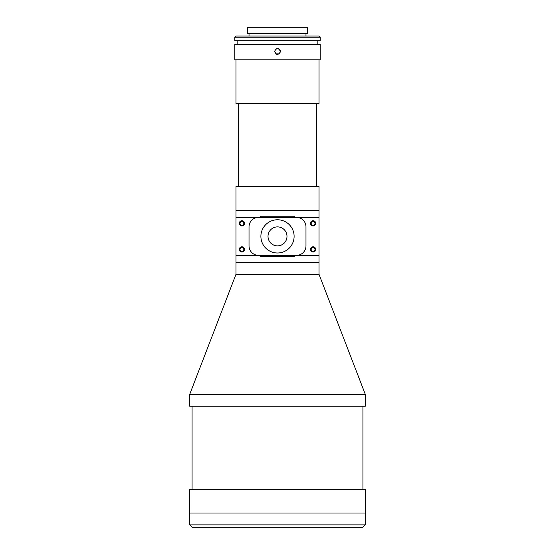 <?xml version="1.0" encoding="UTF-8"?>
<svg xmlns="http://www.w3.org/2000/svg" width="555" height="555" viewBox="0 0 555 555"><rect width="100%" height="100%" fill="white"/><g stroke="black" fill="none" stroke-linecap="round" stroke-linejoin="round"><path stroke-width="0.83" d="M235.972 274.343L319.028 274.343L319.028 262.48L235.972 262.48L319.028 262.48L319.028 255.362L235.972 255.362L235.972 217.393L319.028 217.393L319.028 255.362L296.481 255.362A9.49 9.49 0 0 0 305.978 245.872L305.978 226.884A9.49 9.49 0 0 0 296.481 217.393L319.028 217.393L319.028 186.549L235.972 186.549L235.972 210.276L319.028 210.276L235.972 210.276L235.972 217.393L258.519 217.393A9.49 9.49 0 0 0 249.022 226.884L249.022 245.872A9.49 9.49 0 0 0 258.519 255.362L235.972 255.362L235.972 274.343L189.699 394.369L189.699 406.232L365.301 406.232L365.301 394.369L189.699 394.369M238.345 103.494L238.345 186.549M316.655 103.494L316.655 186.549M235.972 59.787L235.972 103.494L319.028 103.494L319.028 59.787M279.276 53.849L275.717 53.849M279.602 53.578L280.469 51.476C278.492 55.306 276.515 55.306 274.531 51.476L276.362 54.217M274.531 51.476C276.508 47.654 278.485 47.654 280.469 51.476L280.24 50.339M320.214 44.358L234.786 44.358L234.786 59.787L320.214 59.787L320.214 44.358M237.158 40.799L237.158 44.358M317.842 40.799L317.842 44.358M320.214 37.24L234.786 37.24L234.786 40.799L320.214 40.799L320.214 37.24L319.028 36.054L235.972 36.054L234.786 37.24M249.022 33.682L249.022 36.054M305.978 33.682L305.978 36.054M279.588 49.374L278.638 48.743L276.376 48.736M307.637 27.75L247.363 27.75L247.363 33.682L307.637 33.682L307.637 27.75M319.028 274.343L365.301 394.369M192.072 406.232L192.072 489.281M362.928 406.232L362.928 489.281M365.301 524.877L365.301 513.014L189.699 513.014L189.699 489.281L365.301 489.281L365.301 513.014L189.699 513.014L189.699 524.877L365.301 524.877L362.928 527.25L192.072 527.25L189.699 524.877M240.01 223.325A1.901 1.901 0 0 0 241.904 225.226A1.901 1.901 0 0 0 243.805 223.325A1.901 1.901 0 0 0 241.904 221.431A1.901 1.901 0 0 0 240.01 223.325M311.195 223.325A1.901 1.901 0 0 0 313.096 225.226A1.901 1.901 0 0 0 314.99 223.325A1.901 1.901 0 0 0 313.096 221.431A1.901 1.901 0 0 0 311.195 223.325M240.01 249.431A1.901 1.901 0 0 0 241.904 251.325A1.901 1.901 0 0 0 243.805 249.431A1.901 1.901 0 0 0 241.904 247.53A1.901 1.901 0 0 0 240.01 249.431M311.195 249.431A1.901 1.901 0 0 0 313.096 251.325A1.901 1.901 0 0 0 314.99 249.431A1.901 1.901 0 0 0 313.096 247.53A1.901 1.901 0 0 0 311.195 249.431M294.323 217.393L294.323 216.207L260.677 216.207L260.677 217.393M260.677 255.362L260.677 256.549L294.323 256.549L294.323 255.362M260.892 236.375C261.176 240.204 261.176 240.204 260.892 236.375A16.608 16.608 0 0 0 277.5 252.99A16.608 16.608 0 0 0 294.108 236.375C293.824 240.204 293.824 240.204 294.108 236.375A16.608 16.608 0 0 0 277.5 219.766A16.608 16.608 0 0 0 260.892 236.375C261.176 232.552 261.176 232.552 260.892 236.375M293.977 238.477L294.067 237.582M294.074 237.526L294.108 236.375C293.824 232.552 293.824 232.552 294.108 236.375M310.481 249.431A2.608 2.608 0 0 0 313.096 252.039A2.608 2.608 0 0 0 315.705 249.431A2.608 2.608 0 0 0 313.096 246.815A2.608 2.608 0 0 0 310.481 249.431M310.481 223.325A2.608 2.608 0 0 0 313.096 225.934A2.608 2.608 0 0 0 315.705 223.325A2.608 2.608 0 0 0 313.096 220.717A2.608 2.608 0 0 0 310.481 223.325M239.295 249.431A2.608 2.608 0 0 0 241.904 252.039A2.608 2.608 0 0 0 244.519 249.431A2.608 2.608 0 0 0 241.904 246.815A2.608 2.608 0 0 0 239.295 249.431M239.295 223.325A2.608 2.608 0 0 0 241.904 225.934A2.608 2.608 0 0 0 244.519 223.325A2.608 2.608 0 0 0 241.904 220.717A2.608 2.608 0 0 0 239.295 223.325M286.99 236.375A9.49 9.49 0 0 0 277.5 226.884A9.49 9.49 0 0 0 268.01 236.375A9.49 9.49 0 0 0 277.5 245.872A9.49 9.49 0 0 0 286.99 236.375M296.481 255.362L258.519 255.362M258.519 217.393L296.481 217.393M293.977 234.259L293.879 233.634M261.023 234.259L261.155 233.412"/></g></svg>
